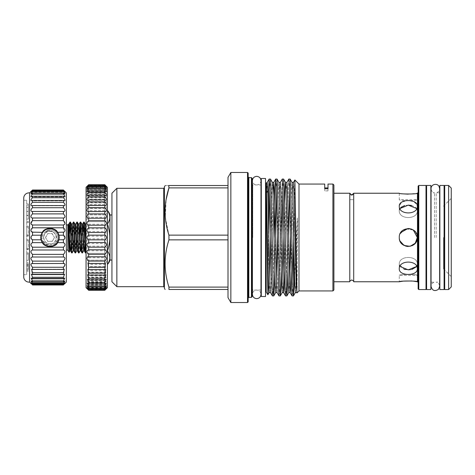 <?xml version="1.0" encoding="UTF-8"?>
<svg xmlns="http://www.w3.org/2000/svg" width="475" height="475" viewBox="0 0 475 475"><rect width="100%" height="100%" fill="white"/><g stroke="black" fill="none" stroke-linecap="round" stroke-linejoin="round"><path stroke-width="0.36" stroke-dasharray="2.38 1.78" d="M353.703 281.764L353.703 193.236L353.709 199.654L349.778 199.654L353.709 199.654L349.778 199.654L349.778 193.236L349.784 281.764M349.784 193.236L350.906 194.893M58.829 237.5C59.381 248.906 40.589 248.936 41.129 237.5A8.853 8.853 0 0 1 49.982 228.647A8.853 8.853 0 0 1 58.829 237.5A8.853 8.853 0 0 1 49.982 246.353A8.853 8.853 0 0 1 41.129 237.5C40.577 226.082 59.381 226.076 58.829 237.5A8.853 8.853 0 0 1 49.982 246.353A8.853 8.853 0 0 1 41.129 237.5A8.853 8.853 0 0 1 49.982 228.647A8.853 8.853 0 0 1 58.829 237.5M51.098 243.847C46.693 243.912 44.223 241.799 43.7 237.5L44.353 234.359L47.304 230.054C53.384 228.914 56.917 231.396 57.891 237.5L57.457 240.089C55.979 242.393 53.859 243.645 51.098 243.847C46.609 244.049 44.086 241.935 43.534 237.5C43.195 231.64 51.621 228.718 54.993 233.457L56.258 237.5L54.993 241.543C50.647 245.83 46.562 245.539 42.732 240.677C45.653 248.473 58.36 245.723 57.891 237.5C56.935 231.408 53.408 228.926 47.304 230.054M57.457 240.089C55.053 248.443 41.586 246.068 42.067 237.5A7.909 7.909 0 0 0 42.732 240.677M42.732 234.323A7.909 7.909 0 0 0 42.067 237.5L42.732 234.323C46.562 229.461 50.647 229.17 54.993 233.457M45.57 237.666L45.523 237.5A0.327 0.327 0 0 0 45.57 237.666L47.631 241.235A0.327 0.327 0 0 0 47.916 241.401L45.57 237.666M54.435 237.5L52.327 241.235L47.916 241.401L52.042 241.401A0.327 0.327 0 0 0 52.327 241.235L54.387 237.666A0.327 0.327 0 0 0 54.387 237.334L54.435 237.5M40.797 237.5A9.179 9.179 0 0 0 49.982 246.679A9.179 9.179 0 0 0 59.161 237.5A9.179 9.179 0 0 0 49.982 228.321A9.179 9.179 0 0 0 40.797 237.5M64.006 239.489L58.894 239.798L58.894 235.202L63.418 235.202L63.418 232.34L57.6 232.34L58.894 235.202A9.203 9.203 0 0 1 59.185 237.5A9.203 9.203 0 0 0 49.982 228.297A9.203 9.203 0 0 0 40.773 237.5L41.064 239.798L32.502 239.798L32.502 242.66C30.448 243.859 30.448 245.373 32.502 247.196L32.502 249.987C30.448 250.83 30.448 252.284 32.502 254.357L32.258 256.999L63.668 256.999L32.502 257.011C30.448 257.468 30.448 258.833 32.502 261.108L32.502 263.554L64.006 263.465L64.903 265.258M54.625 229.556A9.203 9.203 0 0 1 57.6 232.34C55.646 227.234 44.312 227.24 42.358 232.34L32.502 232.34L32.502 235.202L31.018 238.337M40.88 238.901A9.203 9.203 0 0 1 40.773 237.5L41.064 235.202L42.358 232.34M40.969 235.618A9.203 9.203 0 0 0 49.982 246.703A9.203 9.203 0 0 0 59.185 237.5A9.203 9.203 0 0 1 58.989 239.382M58.894 239.798L57.6 242.66A9.203 9.203 0 0 1 56.543 243.954M52.392 246.382A9.203 9.203 0 0 1 47.565 246.382M45.333 245.444A9.203 9.203 0 0 1 42.72 243.164M32.502 242.66L42.358 242.66L41.064 239.798M63.418 190.018L65.028 192.197L63.418 190.962L63.418 191.627C64.642 192.892 65.146 193.669 64.933 193.966L63.418 193.052L63.418 194.15C64.808 195.593 65.259 196.502 64.778 196.87L63.418 196.234L63.418 197.731C64.974 199.357 65.354 200.391 64.57 200.836L63.418 200.432L63.418 202.297C65.134 204.096 65.431 205.248 64.309 205.764L63.418 205.55L63.418 207.729C65.277 209.677 65.473 210.947 64.006 211.535L63.418 211.446L63.418 213.893C65.402 215.971 65.485 217.342 63.668 218.001L32.258 218.001L32.502 220.643L31.018 224.063M63.418 207.729L32.502 207.729C30.643 209.677 30.453 210.947 31.92 211.535L64.006 211.535L32.502 211.446L32.502 213.893C30.525 215.971 30.442 217.342 32.258 218.001L63.668 218.001L32.502 217.989M63.418 202.297L32.502 202.297C30.792 204.096 30.495 205.248 31.617 205.764L64.309 205.764L32.502 205.55L32.502 207.729M63.418 197.731L32.502 197.731C30.952 199.357 30.566 200.391 31.356 200.836L64.57 200.836L31.356 200.836L32.502 200.432L32.502 202.297M63.418 194.15L32.502 194.15C31.118 195.593 30.667 196.502 31.148 196.87L64.778 196.87L31.148 196.87L32.502 196.234L32.502 197.731M63.418 191.627L32.502 191.627C31.279 192.892 30.78 193.669 30.994 193.966L64.933 193.966L30.994 193.966L32.502 193.052L32.502 194.15M63.418 190.243L32.502 190.243L30.899 192.197L65.028 192.197L30.899 192.197L32.502 190.962L32.502 191.627M64.517 191.081L65.063 191.597L30.863 191.597L31.409 191.081M63.418 213.893L32.502 213.893M26.701 274.71L26.701 200.29L26.701 274.71L23.75 274.71L23.75 200.29L23.75 274.71M26.701 200.29L23.75 200.29M411.89 229.229L415.833 232.542L417.317 237.5C417.875 225.868 398.727 225.868 399.285 237.5L399.968 240.944L399.285 237.5C398.721 249.12 417.869 249.143 417.317 237.5L417.139 239.263M426.598 185.452L426.598 289.548M430.855 185.452L430.855 289.548M444.101 289.548L444.101 185.452M439.838 289.548L439.838 185.452M436.187 237.5L436.187 192.826L436.187 237.5M434.512 237.5L434.512 192.826L434.512 237.5M418.137 186.105L418.137 288.895M426.004 185.452L426.004 289.548M444.695 185.452L444.695 289.548M418.79 289.548L418.79 185.452M451.25 188.076L451.25 286.924M443.508 237.5L443.508 268.856L443.508 237.5M448.626 185.452L448.626 289.548M417.317 206.203L417.317 210.74L417.317 206.203C417.875 215.139 398.727 215.139 399.285 206.203L399.285 210.74C398.721 219.794 417.869 219.812 417.317 210.74C417.875 219.8 398.727 219.8 399.285 210.74L399.285 206.203L401.618 202.213L407.407 200.509L413.672 201.501L417.139 204.98M416.658 240.878L413.303 244.999M411.742 245.836L408.274 246.519M405.793 246.157L400.781 242.47M399.879 266.439L399.285 264.26L399.285 268.797C398.721 259.873 417.863 259.849 417.317 268.797L417.317 264.26L417.317 268.797C417.875 276.313 398.727 276.313 399.285 268.797L399.285 264.26L404.136 269.307M410.062 269.77L411.748 269.491M416.581 266.659L417.317 264.26L416.723 266.439M403.245 193.871L399.285 193.236L399.285 199.654L417.317 199.654C417.875 200.836 398.727 200.836 399.285 199.654C398.721 200.836 417.869 200.842 417.317 199.654L417.317 193.236L408.245 194.168M417.317 281.764L417.317 275.346C417.875 274.164 398.727 274.164 399.285 275.346C398.721 274.164 417.869 274.158 417.317 275.346L399.285 275.346L399.285 281.764M399.986 234.015L400.769 232.542M407.989 228.487L408.868 228.499M333.907 289.958L333.907 185.042M107.421 210.781L107.641 210.781C110.527 215.08 110.527 219.385 107.641 223.695L107.421 210.781L107.421 223.695M111.946 260.039L111.946 214.961L111.946 260.039M111.946 193.236L111.946 281.764M116.862 188.32L116.862 286.68M164.403 186.681L164.403 288.319M228.006 185.535L168.946 185.535C163.839 185.535 163.839 185.535 168.946 185.535L168.946 187.898L228.006 187.898L228.006 185.535L228.006 239.863L228.006 187.898M228.006 235.137L168.946 235.137L165.33 217.514L166.107 199.553M168.946 235.137L168.946 239.863L228.006 239.863L228.006 287.102L228.006 239.863M228.006 177.389L228.006 297.611M230.85 172.467L230.85 302.533M248.17 301.874L248.17 173.126M328.005 184.057L328.005 190.902L328.005 188.753L324.728 188.753L324.728 190.902L324.728 184.057M332.922 184.057L332.922 290.943M298.989 184.057L298.989 290.943M296.958 292.974L297.653 220.638L297.576 217.918L297.32 219.011L296.038 248.294M294.856 179.954L293.989 223.773L293.989 253.585M268.523 218.577L268.523 254.339L268.85 235.648M269.812 190.19L270.459 179.057M293.989 223.773L293.752 237.5M287.838 271.593L288.521 235.648M289.483 190.19L290.13 179.057M288.8 179.087L288.289 186.889L286.104 288.111L285.558 295.943M282.928 190.19L283.575 179.057M282.245 179.087L280.636 237.5M274.722 271.593L275.405 235.648M276.367 190.19L277.014 179.057M292.76 284.81L292.113 295.943M281.277 271.593L281.936 237.5M280.606 239.352L279.543 288.111L278.997 295.943M274.081 237.5L272.988 288.111L272.442 295.943M266.202 183.077L266.202 291.923M266.374 182.78L266.534 192.256M265.549 178.487L265.549 296.513M261.286 178.487L261.286 296.513M252.106 296.715L252.106 178.285M104.797 184.716L106.584 186.812L104.797 185.303L106.525 188.106L104.797 186.901L104.797 187.726C106.186 189.133 106.727 190.03 106.412 190.41L104.797 189.489L104.797 190.653C106.341 192.215 106.827 193.224 106.258 193.675L104.797 193.01L104.797 194.495C106.495 196.205 106.917 197.321 106.056 197.849L104.797 197.398L104.797 199.173C106.643 201.014 106.988 202.237 105.818 202.837L104.797 202.564L104.797 204.6C106.786 206.56 107.035 207.872 105.551 208.549L104.797 208.406L104.797 210.662C106.905 212.717 107.059 214.118 105.254 214.872L104.797 214.825L104.797 217.253L88.665 217.253L88.665 214.825L88.213 214.872C86.408 214.118 86.557 212.717 88.665 210.662L88.665 208.406L87.917 208.549C86.432 207.872 86.682 206.56 88.665 204.6L88.665 202.564L87.643 202.837C86.48 202.237 86.818 201.014 88.665 199.173L88.665 197.398L87.406 197.849C86.545 197.321 86.967 196.205 88.665 194.495L88.665 193.01L87.21 193.675C86.634 193.224 87.121 192.215 88.665 190.653L88.665 189.489L87.05 190.41C86.735 190.03 87.275 189.133 88.665 187.726L88.665 186.901L86.943 188.106L88.665 185.303L86.877 186.812L88.665 184.716M104.797 217.253C107.012 219.367 107.059 220.845 104.933 221.683L88.534 221.683C86.408 220.845 86.45 219.373 88.665 217.253M104.797 210.662L88.665 210.662M105.254 214.872L88.213 214.872M104.797 204.6L88.665 204.6M105.551 208.549L87.917 208.549M104.797 199.173L88.665 199.173M105.818 202.837L87.643 202.837M104.797 194.495L88.665 194.495M106.056 197.849L87.406 197.849M104.797 190.653L88.665 190.653M106.258 193.675L87.21 193.675M104.797 187.726L88.665 187.726M106.412 190.41L87.05 190.41M104.797 185.761L88.665 185.761M106.525 188.106L86.943 188.106M104.797 184.811L88.665 184.811M106.584 186.812L86.877 186.812M106.602 186.55L86.866 186.55M106.56 187.328L86.901 187.328M106.477 189.133L86.99 189.133M106.341 191.924L87.121 191.924M106.163 195.652L87.305 195.652M105.943 200.242L87.519 200.242M105.688 205.61L87.774 205.61M105.403 211.642L88.059 211.642M105.094 218.221L88.368 218.221M67.848 224.912L67.848 250.088M66.369 237.5L66.369 224.912L66.369 237.5M68.299 224.8L68.299 229.401L69.51 228.131L69.51 233.759M69.51 236.847L69.089 252.213M82.436 252.943L84.123 222.027M83.161 231.034L82.062 252.973M78.998 252.943L79.901 235.137M80.513 222.71L80.679 222.027M80.305 222.057L78.618 252.973M75.555 252.943L77.235 222.027M76.861 222.057L75.181 252.973M72.111 252.943L73.797 222.027M73.423 222.057L71.737 252.973M86.046 252.005L86.046 246.062L85.506 252.973M66.369 282.091L66.369 192.909M70.181 222.71L70.353 222.027M86.046 224.141L86.046 233.742L86.046 224.141M86.046 187.334L86.046 287.666M104.797 185.303L88.665 185.303M104.797 186.901L88.665 186.901M104.797 189.489L88.665 189.489M104.797 193.01L88.665 193.01M104.797 197.398L88.665 197.398M104.797 202.564L88.665 202.564M104.797 208.406L88.665 208.406M104.797 214.825L88.665 214.825M104.933 221.683L88.534 221.683M104.797 221.677L104.797 224.236L88.665 224.236L88.665 221.677M104.797 224.236C107.047 226.225 107.047 227.757 104.797 228.837L88.665 228.837C86.414 227.763 86.414 226.225 88.665 224.236M104.797 228.837L104.797 231.473L88.665 231.473L88.665 228.837M104.797 231.473C107.047 233.189 107.047 234.757 104.797 236.17L88.665 236.17C86.414 234.757 86.414 233.195 88.665 231.473M104.797 236.17L104.797 238.83L88.665 238.83L88.665 236.17M104.797 238.83C107.047 240.243 107.047 241.805 104.797 243.527L88.665 243.527C86.414 241.811 86.414 240.243 88.665 238.83M104.797 243.527L104.797 246.163L88.665 246.163L88.665 243.527M104.797 246.163C107.047 247.237 107.047 248.775 104.797 250.764L88.665 250.764C86.414 248.775 86.414 247.243 88.665 246.163M104.797 250.764L104.797 253.323L88.665 253.323L88.665 250.764M88.665 257.747C86.414 255.526 86.414 254.048 88.665 253.323L104.797 253.323C107.047 254.048 107.047 255.52 104.797 257.747L88.665 257.747L88.665 260.175L105.254 260.128L88.665 260.175C86.414 260.538 86.414 261.921 88.665 264.337L104.797 264.337L104.797 266.594L88.665 266.594L88.665 264.337M104.797 257.747L104.797 260.175C107.047 260.532 107.047 261.921 104.797 264.337M104.797 266.594L105.551 266.451L104.797 270.4L88.665 270.4L87.917 266.451L88.665 266.594M104.797 270.4L104.797 272.436L88.665 272.436L88.665 270.4M104.797 272.436L105.818 272.163L104.797 275.827L88.665 275.827L87.643 272.163L88.665 272.436M104.797 275.827L104.797 277.602L88.665 277.602L88.665 275.827M104.797 277.602L106.056 277.157L104.797 280.505L88.665 280.505L87.406 277.151L88.665 277.602M104.797 280.505L104.797 281.99L88.665 281.99L88.665 280.505M104.797 281.99L106.258 281.325L104.797 284.347L88.665 284.347L87.21 281.325L88.665 281.99M104.797 284.347L104.797 285.511L88.665 285.511L88.665 284.347M104.797 285.511L106.412 284.59L104.797 287.274L88.665 287.274L87.05 284.59L88.665 285.511M104.797 287.274L104.797 288.099L88.665 288.099L88.665 287.274M104.797 288.099L106.525 286.894L104.797 289.239L88.665 289.239L86.943 286.894L88.665 288.099M104.797 289.239L104.797 289.697L88.665 289.697L88.665 289.239M88.665 290.284L88.665 290.189C86.414 287.844 86.414 287.684 88.665 289.697C86.414 287.684 86.414 287.844 88.665 290.189L104.797 290.284M104.797 289.697C107.047 287.684 107.047 287.844 104.797 290.189C107.047 287.844 107.047 287.684 104.797 289.697M107.421 287.666L107.421 187.334M107.421 250.414L107.421 224.586L107.641 251.305C110.527 255.598 110.527 259.902 107.641 264.219L107.421 251.305L107.421 264.219M252.106 237.5L252.106 184.353L252.106 237.5M265.549 237.5L265.549 289.993L265.549 237.5M268.523 254.339L268.286 276.254M295.533 259.392L294.559 277.928M333.907 237.5L333.907 281.764L333.907 237.5M328.005 190.902L324.728 190.902L328.005 190.902L328.005 187.934L328.005 190.902M228.006 289.465L228.006 287.102L228.006 289.465L168.946 289.465L168.946 287.102C163.839 271.397 163.839 255.651 168.946 239.863M165.068 289.465L165.377 289.465M228.006 287.102L168.946 287.102M164.403 237.5L164.403 187.667L164.403 237.5M109.98 260.039L109.98 214.961M107.421 224.586L107.641 224.586C110.527 233.166 110.527 241.775 107.641 250.414M107.641 224.586L107.641 223.695M411.801 280.974L413.303 281.123M451.25 237.5L451.25 198.402L451.25 237.5M399.285 264.26C398.721 255.206 417.869 255.188 417.317 264.26C417.875 255.2 398.727 255.2 399.285 264.26M400.805 207.433L399.285 210.74L399.879 208.561M416.723 208.561L417.317 210.74L415.785 207.427L411.73 205.503M399.992 233.991L405.703 228.867L413.315 230.007M408.304 205.135L404.765 205.527M444.695 237.5L444.695 192.173L444.695 237.5M26.701 260.282L26.701 252.884L26.701 260.282L26.701 254.06L26.701 260.282L26.701 254.06L26.701 260.282L28.34 260.282L26.701 260.282L28.34 260.282L28.34 254.06L26.701 254.06L28.34 254.06L28.34 260.282L26.701 260.282L28.34 260.282L28.34 254.06L26.701 254.06L28.34 254.06L28.34 260.282L26.701 260.282M28.34 226.231L28.34 236.069L28.34 227.157L26.701 227.157L26.701 236.069L26.701 227.157L28.34 227.157L28.34 225.981L26.701 226.231M26.701 207.444L26.701 219.088L26.701 207.444L28.34 207.444L26.701 207.278M26.701 222.621L26.701 221.445L26.701 222.621L28.34 222.621L26.701 222.621M28.34 239.679L28.34 249.523L28.34 240.611L26.701 240.611L26.701 249.523L26.701 240.611L28.34 240.611L28.34 239.436L26.701 239.679M28.34 268.233L28.34 263.815L26.701 263.815L26.701 262.633L26.701 271.041L26.701 263.815L26.701 269.699L26.701 263.815L28.34 263.815L26.701 263.815L28.34 263.815L28.34 262.633L26.701 262.633L28.34 262.633L28.34 268.233L26.701 268.233M63.418 239.798L63.418 242.66L57.6 242.66C55.646 247.76 44.312 247.766 42.358 242.66M31.92 239.489L32.502 239.798M41.064 235.202L32.502 235.202M63.418 190.962L32.502 190.962M63.418 193.052L32.502 193.052M63.418 196.234L32.502 196.234M63.418 200.432L32.502 200.432M63.418 205.55L32.502 205.55M63.418 211.446L32.502 211.446M63.418 217.989L63.418 220.643L32.502 220.643M32.502 227.804L63.418 227.804L63.418 225.013L32.502 225.013L31.92 232.127M63.418 242.66C65.479 243.859 65.479 245.373 63.418 247.196L32.502 247.196M63.418 247.196L63.418 249.987L32.502 249.987M63.418 249.987C65.479 250.83 65.479 252.284 63.418 254.357L32.502 254.357M63.418 254.357L63.418 257.011C65.479 257.468 65.479 258.833 63.418 261.108L32.502 261.108M63.418 261.108L63.418 263.554L32.502 263.554C30.448 263.619 30.448 264.86 32.502 267.271L32.502 269.45L31.617 269.236L31.92 272.08M64.012 266.677L63.418 267.271L32.502 267.271M63.418 267.271L63.418 269.45L32.502 269.45M32.502 274.568L63.418 274.568L63.418 272.703L32.502 272.703L32.502 274.568L31.356 274.164L32.502 277.269L32.502 278.766L31.148 278.13L32.502 280.85L32.502 281.948L30.994 281.034L32.502 283.373L32.502 284.038L30.899 282.803L65.028 282.803L30.899 282.803M63.418 274.568L64.57 274.164L63.418 277.269L32.502 277.269M63.418 277.269L63.418 278.766L32.502 278.766M63.418 278.766L64.778 278.13L63.418 280.85L32.502 280.85M63.418 280.85L63.418 281.948L32.502 281.948M63.418 281.948L64.933 281.034L63.418 283.373L32.502 283.373M63.418 283.373L63.418 284.038L32.502 284.038C30.448 282.316 30.448 282.554 32.502 284.757L31.332 283.842M65.028 282.803L63.418 284.038C65.479 282.316 65.479 282.554 63.418 284.757L32.502 284.757M63.418 284.757L32.502 284.982M29.551 192.909L29.551 282.091M23.75 197.962L23.75 277.038M63.418 284.982L64.594 283.842M63.418 269.45L64.309 269.236L64.006 272.08M63.418 263.554L31.92 263.465M63.418 235.202L64.909 238.337M63.418 227.804L64.006 232.127M63.418 220.643L64.909 224.063M42.72 231.836A9.203 9.203 0 0 1 44.318 230.244M47.565 228.618A9.203 9.203 0 0 1 52.392 228.618M28.34 207.278L28.34 203.787L26.701 203.787M28.34 203.787L28.34 205.004L26.701 205.004M28.34 205.004L28.34 207.575L26.701 207.575M28.34 207.575L28.34 211.387L26.701 211.387M28.34 211.387L26.701 211.559M28.34 211.559L28.34 215.306L26.701 215.306M28.34 215.306L28.34 217.888L26.701 217.888M28.34 217.888L28.34 219.088L26.701 219.088M28.34 219.088L28.34 215.555L26.701 215.555M28.34 215.555L26.701 215.383M28.34 215.383L28.34 211.44L26.701 211.44M28.34 211.44L28.34 207.444M28.34 221.445L26.701 221.445L28.34 221.445L28.34 222.621L28.34 221.445M28.34 234.893L26.701 234.893L28.34 234.893M28.34 236.069L26.701 236.069L28.34 236.069M28.34 235.802L26.701 235.802M28.34 248.342L26.701 248.342L28.34 248.342M28.34 249.523L26.701 249.523L28.34 249.523M28.34 249.256L26.701 249.256M28.34 252.884L26.701 252.884L28.34 252.884L28.34 260.282L28.34 252.884M28.34 270.875L26.701 270.875M28.34 266.226L26.701 266.226M28.34 271.041L26.701 271.041M28.34 269.586L26.701 269.586M28.34 264.771L26.701 264.771M28.34 269.699L28.34 263.815L28.34 269.699L26.701 269.699M45.523 237.5L47.916 233.599L52.042 233.599L54.387 237.334L52.327 233.765A0.327 0.327 0 0 0 52.042 233.599L47.916 233.599A0.327 0.327 0 0 0 47.631 233.765L45.57 237.334A0.327 0.327 0 0 0 45.523 237.5M417.478 193.236L417.478 281.764M163.744 188.32L163.744 286.68M247.517 172.467L247.517 302.533M248.829 297.368L248.829 177.632M252.759 237.5L252.759 185.007L252.759 237.5M251.453 177.632L251.453 297.368M69.884 250.842L71.606 224.158M73.328 250.842L75.05 224.158M76.772 250.842L78.494 224.158M80.216 250.842L81.932 224.158M83.653 250.842L85.375 224.158M68.299 229.401L68.762 224.158M71.108 243.966L72.206 224.158M73.922 250.842L75.644 224.158M77.366 250.842L79.087 224.158M81.439 243.966L82.531 224.158M84.877 243.966L85.061 239.863M85.672 226.682L85.975 224.158M266.6 192.648L267.205 182.418M270.483 292.582L271.065 285.232L273.089 194.964M277.038 292.582L277.626 285.232L279.811 189.768L280.321 182.418M284.572 271.593L286.366 189.768L286.876 182.418M291.127 271.593L292.927 189.768L293.431 182.418M296.715 292.582L297.32 284.567M269.141 292.582L269.812 280.036M270.774 235.648L271.831 189.768L272.418 182.418M275.696 292.582L276.367 280.036M277.329 235.648L278.392 189.768L278.973 182.418M282.251 292.582L282.928 280.036M283.89 235.648L284.555 203.407M288.812 292.582L289.483 280.036M290.445 235.648L291.507 189.768L292.089 182.418M295.367 292.582L296.038 280.036M296.323 269.384L297.32 219.011M28.34 265.258L26.701 265.258M28.34 266.273L26.701 266.273M28.34 266.214L26.701 266.214M54.993 241.543C60.943 234.686 48.444 226.32 44.353 234.359M260.989 180.648C260.739 183.255 259.303 184.692 256.696 184.941C254.089 184.692 252.658 183.255 252.403 180.648L252.403 294.352C252.658 291.745 254.089 290.308 256.696 290.059C259.303 290.308 260.739 291.745 260.989 294.352L260.989 185.007L252.403 184.9M439.642 192.826L436.187 192.826C438.336 192.244 439.488 190.843 439.642 188.617L439.642 286.383C439.488 284.157 438.336 282.756 436.187 282.174L439.642 282.174M431.057 282.174L434.512 282.174C432.363 282.756 431.205 284.157 431.057 286.383L431.057 188.617C431.205 190.843 432.363 192.244 434.512 192.826L431.057 192.826M443.508 268.856L451.25 276.598M260.989 289.993L252.403 290.1M105.551 266.451L87.917 266.451M105.818 272.163L87.643 272.163M106.056 277.151L87.406 277.151M106.258 281.325L87.21 281.325M106.412 284.59L87.05 284.59M106.525 286.894L86.943 286.894M106.584 288.188L86.877 288.188M106.602 288.45L86.866 288.45M106.56 287.672L86.901 287.672M106.477 285.867L86.99 285.867M106.341 283.076L87.121 283.076M106.163 279.348L87.305 279.348M105.943 274.758L87.519 274.758M105.622 269.39L87.774 269.39M105.331 263.358L88.059 263.358M105.046 256.779L88.368 256.779M443.508 206.144L451.25 198.402M64.309 269.236L31.617 269.236L64.309 269.236M64.57 274.164L31.356 274.164L64.57 274.164M64.778 278.13L31.148 278.13L64.778 278.13M64.933 281.034L30.994 281.034L64.933 281.034M65.063 283.403L30.863 283.403M63.656 256.999L32.264 256.999M43.736 236.835C43.955 229.455 56.24 229.431 56.258 237.5"/><path stroke-width="0.71" d="M350.906 194.893L351.743 195.088L349.784 193.236L333.907 193.236M413.303 281.123L417.317 281.764C417.875 280.755 398.727 280.755 399.285 281.764L353.703 281.764C354.213 281.497 353.554 280.891 351.743 279.959C349.933 280.891 349.279 281.491 349.784 281.764L349.784 193.236M59.161 237.5A9.179 9.179 0 0 1 49.982 246.679A9.179 9.179 0 0 1 40.797 237.5A9.179 9.179 0 0 1 49.982 228.321A9.179 9.179 0 0 1 59.161 237.5M41.129 237.5A8.853 8.853 0 0 0 49.982 246.353A8.853 8.853 0 0 0 58.829 237.5A8.853 8.853 0 0 0 49.982 228.647A8.853 8.853 0 0 0 41.129 237.5M58.989 239.382A9.203 9.203 0 0 1 57.6 242.66L58.894 239.798L59.185 237.5L58.894 235.202L57.6 232.34A9.203 9.203 0 0 1 58.894 235.202L63.418 235.202L63.418 232.34C65.479 231.141 65.479 229.627 63.418 227.804L63.418 225.013C65.479 224.17 65.479 222.716 63.418 220.643L63.418 217.989L32.258 218.001C30.442 217.342 30.519 215.971 32.502 213.893L32.502 211.446L31.92 211.535C30.453 210.947 30.643 209.677 32.502 207.729L32.502 205.55L31.617 205.764C30.495 205.248 30.792 204.096 32.502 202.297L32.502 200.432L31.356 200.836C30.566 200.391 30.952 199.357 32.502 197.731L32.502 196.234L31.148 196.87C30.661 196.502 31.118 195.593 32.502 194.15L32.502 193.052L30.994 193.966C30.78 193.669 31.279 192.892 32.502 191.627L32.502 190.962L30.899 192.197L32.502 190.018L29.551 192.909A5.249 5.249 0 0 0 23.75 197.962L23.75 277.038A5.249 5.249 0 0 0 29.551 282.091L29.551 192.909M63.418 217.989L63.668 218.001C65.485 217.342 65.402 215.971 63.418 213.893L63.418 211.446L64.006 211.535C65.473 210.947 65.277 209.677 63.418 207.729L63.418 205.55L64.309 205.764C65.431 205.248 65.134 204.096 63.418 202.297L63.418 200.432L64.57 200.836C65.36 200.391 64.974 199.357 63.418 197.731L63.418 196.234L64.778 196.87C65.259 196.502 64.808 195.593 63.418 194.15L63.418 193.052L64.933 193.966C65.146 193.669 64.642 192.892 63.418 191.627L63.418 190.962L65.028 192.197L63.418 190.018L66.369 192.909L66.369 282.091L63.418 284.757C65.479 282.554 65.479 282.316 63.418 284.038L63.418 283.373L64.933 281.034L63.418 281.948L63.418 280.85L64.778 278.13L63.418 278.766L63.418 277.269L64.57 274.164L63.418 274.568L63.418 272.703L64.309 269.236L63.418 269.45L63.418 267.271C65.479 264.86 65.479 263.619 63.418 263.554L63.418 261.108C65.479 258.839 65.479 257.474 63.418 257.011L63.418 254.357C65.479 252.29 65.479 250.83 63.418 249.987L63.418 247.196C65.479 245.373 65.479 243.859 63.418 242.66L57.6 242.66C55.646 247.766 44.312 247.76 42.358 242.66A9.203 9.203 0 0 1 41.064 239.798L42.358 242.66L32.502 242.66L32.502 239.798C30.448 238.266 30.448 236.734 32.502 235.202L32.502 232.34C30.448 231.141 30.448 229.627 32.502 227.804L32.502 225.013C30.448 224.17 30.448 222.716 32.502 220.643L32.502 217.989M40.88 238.901A9.203 9.203 0 0 0 41.064 239.798L41.064 235.202L32.502 235.202M56.543 243.954A9.203 9.203 0 0 1 52.392 246.382M47.565 246.382A9.203 9.203 0 0 1 45.333 245.444M42.72 243.164A9.203 9.203 0 0 1 42.358 242.66M63.418 211.446L32.502 211.446M63.418 205.55L32.502 205.55M63.418 200.432L32.502 200.432M63.418 196.234L32.502 196.234M63.418 193.052L32.502 193.052M63.418 190.962L32.502 190.962M63.418 190.018L32.502 190.018L63.418 190.018L64.517 191.081M63.418 242.66L63.418 239.798C65.479 238.266 65.479 236.734 63.418 235.202M63.656 256.999L32.502 257.011L32.502 254.357C30.448 252.29 30.448 250.83 32.502 249.987L32.502 247.196C30.448 245.373 30.448 243.859 32.502 242.66M64.006 263.465L32.502 263.554L32.502 261.108C30.448 258.839 30.448 257.474 32.502 257.011L32.258 256.999M65.028 282.803L63.418 284.038L32.502 284.038L32.502 283.373L30.994 281.034L32.502 281.948L32.502 280.85L31.148 278.13L32.502 278.766L32.502 277.269L31.356 274.164L32.502 274.568L32.502 272.703L31.617 269.236L32.502 269.45L32.502 267.271C30.448 264.86 30.448 263.619 32.502 263.554L31.92 263.465M29.551 282.091L32.502 284.757C30.448 282.554 30.448 282.316 32.502 284.038L30.899 282.803M426.598 237.5L426.598 185.452L430.855 185.452L430.855 289.548L426.598 289.548L426.598 237.5M444.101 185.452L444.101 289.548L439.838 289.548L439.838 185.452L444.101 185.452M353.703 281.764L353.703 193.236L351.743 195.088M418.79 289.548L418.137 288.895L418.137 186.105L418.79 185.452L418.79 289.548L426.004 289.548L426.004 185.452L418.79 185.452M448.626 237.5L448.626 185.452L444.695 185.452L444.695 289.548L448.626 289.548L448.626 237.5M448.626 289.548L451.25 286.924L451.25 188.076L448.626 185.452M417.139 239.263L416.658 240.878M413.303 244.999L411.742 245.836M408.274 246.519L405.793 246.157M400.781 242.47L399.968 240.95L404.035 245.444L410.056 246.341L415.263 243.224L417.317 237.5C417.875 225.868 398.727 225.868 399.285 237.5C398.721 249.12 417.863 249.149 417.317 237.5L413.315 230.007M404.136 269.307L410.062 269.77M411.748 269.491L416.581 266.659M399.285 206.203C398.721 215.127 417.863 215.151 417.317 206.203C417.875 198.687 398.727 198.687 399.285 206.203M399.285 268.797C398.721 276.302 417.863 276.319 417.317 268.797C417.875 259.861 398.727 259.861 399.285 268.797M416.723 266.439L408.304 269.865L399.879 266.439M352.587 194.887L353.703 193.236L399.285 193.236C398.721 194.245 417.863 194.245 417.317 193.236L418.137 192.583M417.139 204.98L417.317 206.203M408.245 194.168L403.245 193.871M400.769 232.542L407.989 228.487M408.868 228.499L411.89 229.229M107.421 223.695L107.641 223.695C110.527 219.402 110.527 215.098 107.641 210.781L107.641 210.781A9.838 9.838 0 0 1 109.98 214.961L109.98 260.039A9.838 9.838 0 0 1 107.641 264.219L107.641 264.219C110.527 259.92 110.527 255.615 107.641 251.305L107.421 251.305M107.641 223.695L107.421 224.586M107.421 250.414L107.641 250.414C110.527 241.834 110.527 233.225 107.641 224.586M107.641 250.414L107.641 251.305M111.946 214.961L109.98 214.961M111.946 260.039L109.98 260.039M116.862 286.68L111.946 281.764L111.946 193.236L116.862 188.32L116.862 286.68L163.744 286.68L163.744 188.32L116.862 188.32M165.068 289.465L164.403 288.319L164.403 186.681L165.3 185.535M228.006 239.863L168.946 239.863L168.946 235.137L228.006 235.137M166.107 199.553L168.946 187.898C163.839 203.603 163.839 219.349 168.946 235.137M228.006 187.898L168.946 187.898L168.69 185.535M168.946 185.535C163.839 185.535 163.839 185.535 168.946 185.535L228.006 185.535M230.85 302.533L228.006 297.611L228.006 177.389L230.85 172.467L230.85 302.533L247.517 302.533L247.517 172.467L230.85 172.467M247.517 172.467L248.17 173.126L248.17 301.874L247.517 302.533M298.989 184.057L324.728 184.057L324.728 188.753L328.005 188.753L328.005 184.057L332.922 184.057L332.922 290.943L298.989 290.943L298.989 184.057L294.88 179.948L296.934 292.968L298.989 290.943M296.934 292.968L296.204 285.232L294.019 189.768L293.431 182.418L294.88 179.948M332.922 184.057L333.907 185.042L333.907 289.958L332.922 290.943M268.85 235.648L269.812 190.19M273.737 295.943L272.407 295.913L271.896 288.111L269.711 186.889L269.165 179.057L270.495 179.087L271.005 186.889L273.452 293.882L273.772 295.913L274.283 288.111L274.722 271.593M269.165 179.057L268.523 189.941L268.523 218.577M288.521 235.648L289.483 190.19M293.408 295.943L292.077 295.913L291.567 288.111L289.382 186.889L288.836 179.057L290.166 179.087L290.676 186.889L293.123 293.882L293.443 295.913L293.989 286.989L293.989 253.585M288.836 179.057L286.876 182.418L287.458 189.768L289.643 285.232L290.154 292.582L290.462 290.908L291.127 271.593M281.936 237.5L282.928 190.19M286.853 295.943L285.522 295.913L285.012 288.111L282.827 186.889L282.281 179.057L283.611 179.087L284.121 186.889L286.562 293.882L286.888 295.913L287.399 288.111L287.838 271.593M282.281 179.057L280.321 182.418L280.903 189.768L283.088 285.232L283.599 292.582L283.908 290.908L284.572 271.593M275.405 235.648L276.367 190.19M280.292 295.943L278.962 295.913L278.451 288.111L276.266 186.889L275.72 179.057L277.05 179.087L277.56 186.889L280.007 293.882L280.327 295.913L280.838 288.111L281.277 271.593M275.72 179.057L275.173 186.889L274.081 237.5M293.752 237.5L292.76 284.81M280.636 237.5L280.606 239.352M268.286 276.254L267.87 294.779L266.202 291.923L266.202 183.077L267.205 182.418L267.787 189.768L269.972 285.232L270.483 292.582L269.141 292.582L268.553 285.232L266.6 197.416C266.285 179.77 266.285 178.178 266.6 192.648L268.523 189.941M267.853 294.779L266.6 197.416M266.534 192.256L266.6 192.648M261.286 237.5L261.286 178.487L265.549 178.487L265.549 296.513L261.286 296.513L261.286 237.5M252.106 178.285L252.106 296.715L251.453 297.368L251.453 177.632L252.106 178.285M105.777 185.695L104.797 184.716L88.665 184.716L86.046 187.334L86.046 287.666L88.665 290.284L104.797 290.284L105.777 289.305L104.797 289.839C107.047 287.411 107.047 287.137 104.797 289.026L104.797 288.378L106.477 285.867L104.797 286.924L104.797 285.926L106.341 283.076L104.797 283.866L104.797 282.536L106.163 279.348L104.797 279.9L104.797 278.267L105.943 274.758L104.797 275.114L105.688 269.39L104.797 269.592L105.403 263.358L104.797 263.447L104.797 261.102C107.047 258.774 107.047 257.343 104.797 256.797L104.797 254.297C107.047 252.189 107.047 250.675 104.797 249.773L104.797 247.172C107.047 245.314 107.047 243.758 104.797 242.505L104.797 239.857C107.047 238.284 107.047 236.716 104.797 235.143L104.797 232.495C107.047 231.242 107.047 229.692 104.797 227.828L104.797 225.227C107.047 224.325 107.047 222.817 104.797 220.703L104.797 218.203L105.094 218.221C107.059 217.431 106.964 215.994 104.797 213.898L104.797 211.553L105.403 211.642C107.047 210.93 106.845 209.57 104.797 207.557L104.797 205.408L105.688 205.61C107.012 204.974 106.715 203.704 104.797 201.798L104.797 199.886L105.943 200.242C106.952 199.684 106.572 198.514 104.797 196.733L104.797 195.1L106.163 195.652C106.875 195.166 106.418 194.103 104.797 192.464L104.797 191.134L106.341 191.924C106.78 191.508 106.263 190.558 104.797 189.074L104.797 188.076L106.477 189.133C106.673 188.795 106.115 187.952 104.797 186.622L104.797 185.974L106.56 187.328L104.797 184.882L107.421 187.334L107.421 287.666L105.777 289.305L106.602 288.45M105.046 256.779L88.368 256.779M106.56 287.672L104.797 289.026L88.665 289.026L86.901 287.672M87.685 185.695L86.866 186.55L88.665 185.161L86.901 187.328L88.665 185.974L88.665 186.622C87.353 187.952 86.794 188.789 86.99 189.133L88.665 188.076L88.665 189.074C87.198 190.558 86.688 191.508 87.121 191.924L88.665 191.134L88.665 192.464C87.044 194.097 86.593 195.16 87.305 195.652L88.665 195.1L88.665 196.733C86.889 198.508 86.509 199.678 87.519 200.242L88.665 199.886L88.665 201.798C86.747 203.704 86.45 204.974 87.774 205.61L88.665 205.408L88.665 207.557C86.616 209.57 86.414 210.93 88.059 211.642L88.665 211.553L88.665 213.898C86.503 215.988 86.403 217.431 88.368 218.221L88.665 218.203L88.665 220.703C86.414 222.811 86.414 224.325 88.665 225.227L88.665 227.828C86.414 229.686 86.414 231.242 88.665 232.495L88.665 235.143C86.414 236.716 86.414 238.284 88.665 239.857L88.665 242.505C86.414 243.758 86.414 245.308 88.665 247.172L88.665 249.773C86.414 250.675 86.414 252.183 88.665 254.297L88.665 256.797C86.414 257.337 86.414 258.774 88.665 261.102L88.665 263.447L88.059 263.358L88.665 269.592L87.774 269.39L88.665 275.114L87.519 274.758L88.665 278.267L88.665 279.9L87.305 279.348L88.665 282.536L88.665 283.866L87.121 283.076L88.665 285.926L88.665 286.924L86.99 285.867L88.665 288.378L88.665 289.026C86.414 287.137 86.414 287.411 88.665 289.839L86.866 288.45M104.797 184.882L88.665 184.882M104.797 185.974L88.665 185.974M104.797 188.076L88.665 188.076M104.797 191.134L88.665 191.134M104.797 195.1L88.665 195.1M104.797 199.886L88.665 199.886M104.797 205.408L88.665 205.408M104.797 211.553L88.665 211.553M104.797 218.203L88.665 218.203M69.071 252.213L68.299 224.8L69.884 250.842L69.089 252.213L67.848 250.088L67.848 224.912L66.369 224.912M68.299 224.8L68.24 224.242L67.848 224.912M69.249 228.404L69.979 222.057L68.762 224.158L70.235 249.084L70.484 250.842L70.811 249.084L71.108 243.966M69.51 233.759L70.181 222.71M83.784 222.027L84.158 222.057L84.407 224.099L84.983 237.5C85.34 247.813 85.672 256.025 86.046 252.005L85.88 252.943L85.47 252.943L85.221 250.901L83.784 222.027L83.161 231.034M79.901 235.137L80.513 222.71M82.401 252.973L82.027 252.943L81.777 250.901L80.34 222.027L80.714 222.057L80.97 224.099L82.116 250.901L82.401 252.973L83.653 250.842L82.181 225.916L81.932 224.158L80.714 222.057M80.34 222.027L79.087 224.158L80.566 249.084L80.809 250.842L81.136 249.084L81.439 243.966M78.957 252.973L78.583 252.943L78.333 250.901L76.903 222.027L77.277 222.057L77.526 224.099L78.672 250.901L78.957 252.973L80.216 250.842L78.737 225.916L78.494 224.158L77.277 222.057M76.903 222.027L75.644 224.158L77.366 250.842L76.772 250.842L75.519 252.973L75.139 252.943L74.89 250.901L73.459 222.027L72.206 224.158L73.922 250.842L73.328 250.842L72.111 252.943L71.701 252.943L69.979 222.057M73.459 222.027L73.833 222.057L74.082 224.099L75.519 252.973M70.015 222.027L70.389 222.057L70.638 224.099L72.075 252.973M86.046 246.062L86.046 252.005M85.88 252.943L86.046 252.047M104.797 242.505L88.665 242.505M104.797 239.857L88.665 239.857M104.797 235.143L88.665 235.143M104.797 232.495L88.665 232.495M104.797 227.828L88.665 227.828M104.797 225.227L88.665 225.227M104.797 220.703L88.665 220.703M104.797 213.898L88.665 213.898M104.797 207.557L88.665 207.557M104.797 201.798L88.665 201.798M104.797 196.733L88.665 196.733M104.797 192.464L88.665 192.464M104.797 189.074L88.665 189.074M104.797 186.622L88.665 186.622M104.797 185.161L88.665 185.161M104.797 290.118L88.665 290.118M104.797 289.839L88.665 289.839M104.797 288.378L88.665 288.378M104.797 286.924L88.665 286.924M104.797 285.926L88.665 285.926M104.797 283.866L88.665 283.866M104.797 282.536L88.665 282.536M104.797 279.9L88.665 279.9M104.797 278.267L88.665 278.267M104.797 275.114L88.665 275.114M104.797 273.202L88.665 273.202M104.797 269.592L88.665 269.592M104.797 267.443L88.665 267.443M104.797 263.447L88.665 263.447M104.797 261.102L88.665 261.102M104.797 254.297L88.665 254.297M104.797 249.773L88.665 249.773M104.797 247.172L88.665 247.172M296.038 248.294L295.533 259.392M294.559 277.928L293.989 286.989M168.946 239.863C163.839 255.568 163.839 271.314 168.946 287.102L228.006 287.102M228.006 289.465L168.946 289.465L168.946 287.102M168.946 289.465C163.839 289.465 163.839 289.465 168.946 289.465C163.839 289.465 163.839 289.465 168.946 289.465M399.285 281.764L403.311 281.123L411.801 280.974M399.879 208.561L408.304 205.135L416.723 208.561M411.73 205.503L408.304 205.135M404.765 205.527L400.805 207.433M64.006 232.127L57.6 232.34C55.646 227.24 44.312 227.234 42.358 232.34L41.064 235.202A9.203 9.203 0 0 1 42.358 232.34L31.92 232.127M63.418 239.798L58.894 239.798M41.064 239.798L32.502 239.798M31.018 238.337L31.92 239.489M63.418 227.804L32.502 227.804M64.909 224.063L63.418 225.013L32.502 225.013L31.018 224.063M63.418 220.643L32.502 220.643M63.418 213.893L32.502 213.893M63.418 207.729L32.502 207.729M63.418 202.297L32.502 202.297M63.418 197.731L32.502 197.731M63.418 194.15L32.502 194.15M63.418 191.627L32.502 191.627M63.418 190.243L32.502 190.243M63.418 284.982L32.502 284.982M63.418 284.757L32.502 284.757M63.418 283.373L32.502 283.373M63.418 281.948L32.502 281.948M63.418 280.85L32.502 280.85M63.418 278.766L32.502 278.766M63.418 277.269L32.502 277.269M63.418 274.568L32.502 274.568M64.006 272.08L63.418 272.703L32.502 272.703L31.92 272.08M63.418 269.45L32.502 269.45M63.418 267.271L32.502 267.271M63.418 261.108L32.502 261.108M63.418 254.357L32.502 254.357M63.418 249.987L32.502 249.987M63.418 247.196L32.502 247.196M31.409 191.081L32.502 190.018M31.332 283.842L30.863 283.403M64.594 283.842L65.063 283.403M64.903 265.258L64.012 266.677M64.909 238.337L64.006 239.489M40.969 235.618A9.203 9.203 0 0 1 41.064 235.202M42.358 232.34A9.203 9.203 0 0 1 42.72 231.836M44.318 230.244A9.203 9.203 0 0 1 47.565 228.618M52.392 228.618A9.203 9.203 0 0 1 54.625 229.556M418.137 282.417L417.478 281.764L417.478 193.236M251.453 177.632L248.829 177.632L248.829 297.368L248.17 298.021M72.206 224.158L71.606 224.158L73.328 250.842M75.644 224.158L75.05 224.158L76.772 250.842M86.046 224.04L85.375 224.158L86.046 233.742M83.748 222.057L82.531 224.158L84.01 249.084L84.253 250.842L84.58 249.084L84.877 243.966M85.061 239.863L85.672 226.682M273.089 194.964L273.76 182.418L274.348 189.768L276.533 285.232L277.038 292.582L275.696 292.582L273.772 295.913M269.812 280.036L270.774 235.648M275.684 179.087L273.76 182.418L272.418 182.418L272.923 189.768L275.114 285.232L275.696 292.582M276.367 280.036L277.329 235.648M280.321 182.418L278.973 182.418L279.484 189.768L281.669 285.232L282.251 292.582L280.327 295.913M282.928 280.036L283.89 235.648M284.555 203.407L285.226 184.092L285.534 182.418L286.039 189.768L288.224 285.232L288.812 292.582L286.888 295.913M289.483 280.036L290.445 235.648M293.431 182.418L292.089 182.418L292.6 189.768L294.785 285.232L295.367 292.582L293.443 295.913M296.038 280.036L296.323 269.384M256.696 298.644C254.089 298.389 252.658 296.958 252.403 294.352L252.403 180.648C252.658 178.042 254.089 176.611 256.696 176.356C259.303 176.605 260.739 178.042 260.989 180.648L260.989 294.352C260.739 296.958 259.303 298.395 256.696 298.644M261.286 185.007L260.989 180.648M439.642 237.5L439.642 188.617L439.096 186.521C437.226 182.679 430.813 184.353 431.057 188.617L431.057 286.383C432.232 290.682 434.72 291.656 438.502 289.299L439.642 286.383L439.642 237.5M426.598 282.174L426.004 282.827M444.101 282.174L444.695 282.827M163.744 286.68L164.403 287.333M266.202 185.007L265.549 185.007M252.759 289.993L252.106 290.647M71.606 224.158L70.389 222.057M75.05 224.158L73.833 222.057M85.375 224.158L84.158 222.057M68.762 224.158L68.24 224.242M71.701 252.943L70.484 250.842L69.884 250.842M79.087 224.158L78.494 224.158M82.027 252.943L80.809 250.842L80.216 250.842M82.531 224.158L81.932 224.158M85.47 252.943L84.253 250.842L83.653 250.842M78.583 252.943L77.366 250.842M75.139 252.943L73.922 250.842M67.848 250.088L66.369 250.088M251.453 297.368L248.829 297.368M252.759 185.007L252.106 184.353M261.286 289.993L260.989 289.993M266.202 289.993L265.549 289.993M269.129 179.087L267.205 182.418M272.407 295.913L270.483 292.582M278.962 295.913L277.038 292.582M285.522 295.913L283.599 292.582L282.251 292.582M292.077 295.913L290.154 292.582L288.812 292.582M267.87 294.779L269.141 292.582M272.418 182.418L270.495 179.087M278.973 182.418L277.05 179.087M286.876 182.418L285.534 182.418L283.611 179.087M292.089 182.418L290.166 179.087M296.715 292.582L295.367 292.582M248.829 177.632L248.17 176.979M163.744 188.32L164.403 187.667M324.728 187.934L328.005 187.934M349.784 281.764L333.907 281.764M444.101 192.826L444.695 192.173M426.598 192.826L426.004 192.173"/></g></svg>
